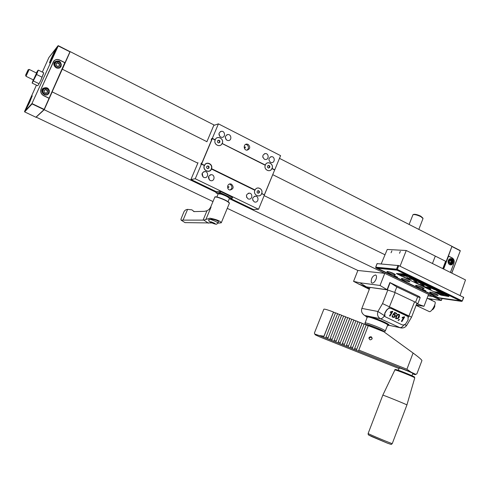 <?xml version="1.0" encoding="UTF-8"?>
<svg xmlns="http://www.w3.org/2000/svg" width="490" height="490" viewBox="0 0 490 490"><rect width="100%" height="100%" fill="white"/><g stroke="black" fill="none" stroke-linecap="round" stroke-linejoin="round"><path stroke-width="0.73" d="M197.819 163.164L52.203 91.893L51.879 92.396L62.285 69.182L206.896 141.684M442.788 268.643L445.606 261.262M416.218 305.019L424.009 306.293L428.56 294.38L384.76 273.34L357.859 270.468L227.268 208.348M212.979 201.555L36.052 117.079M433.215 295.452L432.841 296.438L428.033 295.758M432.841 296.438L229.326 198.658M216.194 192.35L44.216 109.723L35.935 117.337M385.011 254.782L264.153 195.626M52.203 91.893L44.216 109.723M279.478 158.35L451.952 246.305L446.151 261.531L272.734 174.661M70.064 51.86L62.346 69.274M214.442 125.189L70.242 51.658M36.089 117.061L44.082 109.558L49.043 98.312L43.665 95.697C40.989 94.068 40.119 91.838 41.05 89.008L53.931 60.932C55.56 59.351 57.483 59.045 59.694 60.013L65.011 62.696L70.021 51.689L58.328 45.693L69.96 51.622M54.378 53.735L49.68 62.867C48.406 64.153 56.062 47.53 56.681 47.677L54.378 53.735M54.696 52.608L52.111 58.2L54.696 52.675M69.892 51.805L57.973 45.797L48.884 57.544L42.318 72.097L48.933 57.477M29.835 101.932L25.596 110.232C24.408 111.444 31.642 95.617 32.218 95.74L29.835 101.932M38.312 85.04L40.713 80.544L43.561 73.586M44.131 90.503L45.448 89.67L47.169 90.57L47.328 92.359M56.154 63.798L57.44 62.996L59.143 63.908L59.29 65.666M47.567 92.206L47.408 90.319L45.68 89.419L44.118 90.405L44.284 92.298L46.011 93.192L47.567 92.206M59.559 65.495L59.4 63.614L57.691 62.696L56.142 63.663L56.307 65.55L58.016 66.462L59.559 65.495M42.783 89.162L41.877 90.546M44.198 88.071L42.514 88.886M54.8 62.438L53.925 63.737M55.854 61.526L54.427 62.31M49.184 92.91L48.112 94.264C44.602 97.185 39.476 91.213 43.028 88.31C47.352 86.748 49.404 88.28 49.184 92.91M61.164 66.211L60.405 67.289C57.244 70.578 51.579 65.005 54.825 61.789C59.155 59.921 61.268 61.397 61.164 66.211M49.123 98.257L64.778 62.72L49.055 98.319M64.778 62.72L59.645 60.129C57.465 59.174 55.566 59.48 53.955 61.036L53.024 62.401M48.914 98.104L43.714 95.581C41.074 93.97 40.217 91.771 41.136 88.978L53.19 62.206M44.774 80.74L44.314 81.744M45.552 79L45.374 79.398M47.009 75.76L46.513 76.875M49.165 70.97L48.032 73.5M28.69 103.641L30.343 100.432L28.69 103.641M28.408 104.915L28.794 104.119M29.1 103.5L29.596 102.422M32.083 96.499C31.238 97.338 26.093 108.468 26.001 109.662M27.673 70.891L25.97 74.48L27.587 70.854M25.682 74.964L28.132 69.764L25.682 74.964M28.151 69.758L29.186 69.415L26.007 76.262M29.204 69.421L36.572 73.065L33.4 79.913M36.376 72.967L37.552 70.854L37.215 72.177L34.796 77.634L32.591 81.94L33.198 79.815M38.324 70.119L43.714 72.79L40.713 80.544L38.336 85.015L37.559 85.719L32.175 83.092L36.591 74.492L38.324 70.119L37.601 70.799M38.918 83.674L33.498 81.015M42.017 77.169L36.591 74.492M52.589 57.416L53.018 56.552M54.121 54.2L53.245 56.111M56.552 48.455C55.689 49.208 50.121 61.146 50.096 62.297M252.816 200.33L252.668 198.285M246.691 197.488L246.495 195.161M202.891 176.798L202.248 173.135M209.242 179.824L208.685 176.314M261.697 193.624C259.933 198.413 252.754 194.916 254.861 190.279L254.88 190.292C252.791 194.891 259.902 198.352 261.654 193.611L264.422 194.959L258.542 209.267L253.367 209.487L230.588 198.542M232.536 197.366L220.194 191.259L216.323 191.682L190.929 179.475L198.015 162.704M244.951 147.012C245.025 148.329 245.165 148.329 245.374 147L244.951 147.012M228.426 186.653C228.505 187.976 228.652 187.97 228.855 186.635L228.426 186.653M222.227 143.49L265.28 165.277L222.08 143.527C220.237 148.054 213.224 144.55 215.165 140.042L215.018 139.858M215.22 139.981C213.162 144.495 220.292 148.06 222.074 143.435L265.121 165.093M215.128 139.76L212.317 138.339L211.723 138.511L211.208 139.736L211.956 138.541L212.329 138.615L201.647 163.942L201.169 164.064L201.506 163.054M261.715 193.636L261.703 193.366C263.559 189.005 256.993 185.637 255.088 189.991L254.751 190.224M206.86 141.788L213.775 125.416L218.43 123.854L212.317 138.339M229.363 184.099L230.275 184.363C232.56 186.384 232.493 188.276 230.061 190.028M231.525 184.203C234.079 187.076 233.577 189.018 230.031 190.022C226.386 189.667 227.011 183.364 230.631 183.94L231.525 184.203M245.625 144.391L246.807 144.685C248.951 146.516 249.006 148.347 246.954 150.173M248.112 144.372C250.561 146.969 250.219 148.899 247.083 150.173C243.487 150.369 243.181 144.042 246.789 144.072L248.112 144.372M264.392 159.213C262.009 156.665 262.352 154.779 265.427 153.554C268.979 153.413 269.077 159.716 265.519 159.501L264.392 159.213M262.928 157.492L262.756 156.598M226.974 140.281C224.549 137.812 224.837 135.895 227.826 134.536C231.476 134.125 232.033 140.538 228.352 140.581L226.974 140.281M226.08 139.583L225.333 136.882M220.616 137.065C218.185 134.615 218.454 132.692 221.425 131.308C225.094 130.842 225.737 137.274 222.037 137.365L220.616 137.065M219.814 136.471L218.975 133.599M270.505 162.312C268.128 159.752 268.483 157.872 271.564 156.659C275.104 156.561 275.135 162.839 271.595 162.594L270.505 162.312M248.02 198.83C245.545 196.031 246.029 194.138 249.477 193.146C253.073 193.513 252.301 199.785 248.749 199.063L248.02 198.83M210.112 180.461C207.57 177.705 208.017 175.775 211.447 174.673C215.184 174.863 214.724 181.288 211.012 180.724L210.112 180.461M254.212 201.831C251.756 199.026 252.24 197.139 255.682 196.165C259.259 196.557 258.451 202.799 254.923 202.058L254.212 201.831M203.662 177.343C201.114 174.593 201.549 172.658 204.973 171.537C208.734 171.684 208.342 178.139 204.606 177.613L203.662 177.343M258.542 209.267L195.259 178.764L190.929 179.475M265.243 165.001L222.221 143.509M204.324 165.522L204.41 165.602C202.303 170.14 209.518 173.65 211.282 168.964L211.472 169.025C209.634 173.901 202.125 170.25 204.324 165.522L201.439 164.113L195.259 178.764M201.39 162.999L200.869 164.23L201.439 164.113M254.861 190.279L211.472 169.025L211.521 168.64C213.315 164.138 206.351 160.836 204.502 165.338L204.544 165.528C206.284 160.965 213.279 164.395 211.245 168.799M265.292 165.014C267.062 160.255 274.155 163.85 272.066 168.425L271.895 168.603C270.119 173.05 263.418 169.699 265.28 165.277M218.43 123.854L280.586 155.642L274.774 169.791L272.066 168.425M215.171 139.779C217.021 134.922 224.438 138.682 222.264 143.343M264.239 194.867L261.703 193.366M272.024 168.413C274.088 163.881 267.068 160.316 265.311 165.032M222.215 143.331C224.371 138.713 217.021 134.989 215.196 139.797M218.448 140.324L219.483 141.126L219.367 142.541L218.528 142.933M268.398 165.522L269.322 166.245L269.212 167.629L268.428 168.009M207.631 166.018L208.642 166.79L208.532 168.211L207.638 168.633M258.04 190.732L258.947 191.425L258.836 192.815L258.003 193.225M264.41 194.689L274.688 169.907L264.441 194.818M208.532 168.211L207.736 168.707L206.627 167.862L206.737 166.441L207.962 165.865L209.077 166.71L208.961 168.131M208.642 166.79L209.077 166.71M258.836 192.815L258.163 193.348L257.097 192.533L257.207 191.143L258.383 190.561L259.443 191.376L259.332 192.766M258.947 191.425L259.443 191.376M261.629 193.428C263.596 189.036 256.864 185.624 255.051 190.12M219.367 142.541L218.601 142.982L217.493 142.131L217.609 140.71L218.822 140.152L219.924 141.004L219.814 142.419M219.483 141.126L219.924 141.004M215.073 139.907L212.256 138.474M269.212 167.629L268.557 168.113L267.503 167.292L267.614 165.902L268.777 165.338L269.831 166.165L269.721 167.549M269.322 166.245L269.831 166.165M265.329 165.216C263.357 169.644 270.168 173.056 271.883 168.511M218.454 193.66L219.3 193.348L221.541 193.752C225.694 195.173 228.205 196.478 229.069 197.654L229.296 198.193M218.136 193.942L215.992 192.827L220.157 192.588L231.929 198.248L229.332 198.64M232.591 197.231L232.095 198.419M232.389 197.139L231.929 198.248M220.629 191.468L220.157 192.588M216.482 191.664L215.992 192.827M220.175 191.265L219.685 192.441M217.805 223.171L221.26 222.797C220.365 220.99 216.574 219.453 209.879 218.191L203.852 220.114L181.098 220.12L180.914 219.257L183.799 212.188C184.424 210.565 185.686 209.628 187.59 209.377L183.101 220.035M187.59 209.377L191.945 209.855L193.942 211.6L204.459 211.337L206.982 210.774L208.807 209.634L211.043 207.129L210.578 207.301L214.798 197.207C216.237 197.115 212.574 196.214 218.669 197.452C224.941 199.755 228.487 201.549 229.308 202.836L229.369 203.283M181.104 220.12L185.03 222.625L211.778 222.968M181.337 220.273L184.791 222.472M208.354 220.035L211.214 219.097C215.551 219.74 217.989 220.672 218.534 221.884M208.44 223.183L203.852 220.114M228.064 201.684L229.4 198.432C228.438 197.127 225.651 195.682 221.027 194.101L218.185 193.82M210.853 222.031L214.516 223.569L211.202 222.043M211.76 222.197L211.76 222.687L213.597 223.434L213.867 223.091M413.223 214.589L413.676 214.4C415.116 214.069 417.48 214.657 420.769 216.176L422.919 218.124M418.815 229.412L423.023 218.54L420.873 216.66C417.217 214.975 414.589 214.314 412.99 214.687L409.119 224.463M371.23 282.307L372.026 283.098C373.496 283.171 374.819 281.903 376.008 279.294C376.81 276.93 376.663 275.484 375.554 274.951C372.565 275.876 371.126 278.326 371.23 282.307M384.76 273.34L380.038 285.474L359.862 282.767L353.566 281.382L369.313 289.339M357.859 270.468L353.566 281.382M389.869 282.534L396.802 286.913L417.633 296.842L420.2 297.614L419.354 296.603L389.869 282.534L387.088 289.688L380.038 285.474M424.009 306.293L417.278 303.892M369.527 288.8L366.624 286.932L387.327 289.86L394.689 292.383L415.557 302.269L417.835 303.794L416.684 303.812M387.088 289.688L366.624 286.932M366.385 286.834L359.862 282.767M431.39 299.047L432.198 300.584M429.105 311.499L429.393 311.634C431.69 312.351 437.129 301.938 434.575 301.724L427.121 298.159M418.987 305.472L417.07 305.821L416.163 305.172M398.211 370.587L399.197 368.027C399.179 367.476 413.34 373.104 412.825 373.447L411.851 376.014M394.854 369.993L382.819 395.148C382.445 394.64 407.643 404.887 406.921 404.948L414.748 377.913C415.514 377.471 394.744 369.203 394.854 369.987L394.854 369.993C394.664 369.129 395.626 369.38 397.733 370.74M368.878 338.296L371.108 337.071L372.161 338.639M369.944 339.778C368.345 337.965 368.743 336.949 371.138 336.722C372.712 338.339 372.406 339.38 370.22 339.858L369.944 339.778M412.66 373.876L415.152 374.672L416.88 373.876L421.945 360.536C421.614 359.648 418.662 357.143 413.088 353.027L383.774 331.705L368.278 325.648L358.392 351.159L356.328 350.338L366.214 324.839L364.156 324.031L354.27 349.517L352.206 348.696L362.092 323.229L360.034 322.42L350.148 347.876L348.096 347.055L357.982 321.618L355.93 320.815L346.044 346.24L343.992 345.419L353.878 320.013L351.826 319.211L341.94 344.605L339.895 343.784L349.78 318.408L347.735 317.606L337.855 342.969L335.809 342.161L345.695 316.81L343.649 316.013L333.77 341.346L331.73 340.532L341.616 315.211L339.576 314.415L329.697 339.723L327.663 338.909L337.579 313.735L339.546 314.507M337.543 313.625L335.509 312.828L325.63 338.1L327.663 338.909L337.579 313.735M325.63 338.1L323.602 337.291L323.951 336.195L319.186 335.527L314.776 334.076L315.303 334.848L320.172 337.083L399.001 368.535M333.77 341.346L335.809 342.161L345.713 316.92L347.698 317.698M341.94 344.605L343.992 345.419L353.89 320.117L355.893 320.901M350.148 347.876L352.206 348.696L362.098 323.333L364.119 324.123M354.27 349.517L356.328 350.338L366.214 324.937L368.247 325.734M346.044 346.24L348.096 347.055L357.988 321.722L360.003 322.512M337.855 342.969L339.895 343.784L349.799 318.518L351.789 319.296M329.697 339.723L331.73 340.532L341.64 315.327L343.619 316.099M319.186 335.527L323.602 337.291L333.519 312.148L335.479 312.914M314.776 334.076L314.409 333.047L323.859 309.19C324.545 308.896 327.755 309.845 333.482 312.032L333.519 312.148M333.482 312.032L323.951 336.195M358.784 350.068L406.914 369.24L411.079 372.167L358.392 351.159M330.052 338.627L332.091 339.435M338.216 341.879L340.262 342.694M346.418 345.144L348.476 345.965M354.65 348.427L356.714 349.248M350.528 346.785L352.592 347.606M342.314 343.508L344.366 344.329M334.131 340.25L336.171 341.065M416.88 373.876L415.704 374.323L411.079 372.167M415.152 374.672L415.704 374.323M325.979 337.004L328.012 337.812M394.756 313.135L393.788 314.274L395.283 314.758C395.461 317.177 394.432 317.93 392.202 317.018L392.153 315.523L392.735 315.738L392.753 316.76C394.107 317.263 394.762 316.712 394.72 315.095L392.821 314.586L394.652 312.387L396.827 313.398L396.508 313.943L394.358 312.743L396.508 313.943M396.177 316.019C397.102 314.274 398.211 313.833 399.497 314.69C399.595 317.79 398.327 319.106 395.7 318.653L396.177 316.019M404.311 316.767L404.654 316.926L401.898 321.575L401.371 321.33L403.515 317.71L402.045 317.906L402.37 317.349L404.311 316.767M386.775 310.054L384.871 313.3L384.883 316.577L401.867 324.741C403.57 325.305 405.01 324.772 406.185 323.13L408.09 319.927L408.048 316.589L391.149 308.431C389.415 307.849 387.958 308.388 386.775 310.054L388.858 308.222L391.075 308.326L407.055 315.756L408.084 316.638M398.064 320.662L398.799 320.148L398.493 320.007L398.878 319.358L399.491 319.639L398.064 320.662M392.459 311.266L392.802 311.426L390.046 316.111L389.507 315.86L391.657 312.216L390.175 312.412L390.499 311.854L392.459 311.266M385.195 331.148L387.719 325.035C388.625 324.288 373.582 317.961 368.762 317.067L367.273 317.03L365.026 323.222M387.547 325.483L388.748 325.434C389.752 324.613 373.178 317.643 367.886 316.669L366.257 316.632L367.102 317.477M370.017 287.532L361.865 308.406C361.069 311.028 361.749 313.196 363.905 314.905L366.281 316.571M388.748 325.434L388.938 324.931C389.948 324.104 373.374 317.134 368.082 316.166L366.453 316.13L366.257 316.632M387.792 290.049L382.537 303.598L411.563 317.177L406.7 325.366L404.25 324.766M384.871 313.3L384.399 315.634L384.883 316.577M384.742 313.171L386.647 309.925M367.469 325.434L367.102 325.017C367.102 324.086 382.243 329.972 382.427 330.977L382.286 331.124M383.817 331.736L383.97 331.669C384.013 331.338 382.58 330.505 379.664 329.17C372.039 325.911 367.335 324.331 365.571 324.429L365.669 324.625M380.969 330.272L381.685 330.407M368.082 325.06L368.694 325.446M383.97 331.669L385.397 331.056C385.403 330.67 383.805 329.746 380.608 328.282C374.305 325.385 364.879 322.23 364.946 323.014M403.919 316.999L403.503 317.698L403.074 317.281L402.315 317.44M401.475 321.152L401.898 321.575M398.952 319.388L398.609 319.958M396.526 315.474L395.932 318.084M398.836 314.837L397.837 314.286M396.729 316.277L396.226 318.377C397.176 319.988 399.84 315.26 398.964 314.966C398.364 314.347 397.617 314.788 396.729 316.277M399.13 314.372L398.321 317.33M396.955 318.629L395.626 318.537M393.403 313.894L393.788 314.274M394.928 314.439L394.524 316.497M393.764 317.042L392.135 316.92M392.227 315.554L392.49 316.491M394.554 314.929L392.974 314.402M392.888 314.507L393.28 314.899M396.294 313.147L396.073 313.52M392.092 311.487L389.624 315.683L390.046 316.111M390.438 311.952L391.228 311.787L391.657 312.216M416.837 283.245L420.922 285.064M420.8 285.235L424.236 285.946M406.443 276.207L407.331 276.538M427.286 287.079L430.428 287.906M429.889 287.507L434.471 289.578M434.514 289.602L429.859 287.501L434.514 289.602M427.433 287.324L430.845 288.959M423.599 286.521L427.654 288.316M423.875 286.521L427.292 287.385M427.298 287.397L423.826 286.515L427.298 287.397M427.519 288.494L430.992 289.204M438.63 292.604L441.484 293.057M437.711 292.15L438.624 292.616M436.663 290.791L441.221 292.842M441.263 292.867L436.633 290.784L441.263 292.867M434.226 291.721L437.705 292.45M437.68 292.303L434.207 291.728L437.68 292.303M440.963 293.982L444.24 295.439M437.282 292.996L440.724 293.884M437.233 292.989L440.731 293.896L437.233 292.989M445.306 295.831L448.185 296.297M444.393 295.384L445.3 295.844M443.395 294.049L447.921 296.089M447.829 296.046L443.358 294.043L447.829 296.046M440.877 294.931L444.375 295.684M440.663 294.839L437.098 292.971L441.012 294.772M436.994 292.996L440.657 294.845M440.743 293.59L443.909 294.429M400.881 275.337L398.86 274.357L400.881 275.337M401.377 275.374L398.86 274.357M397.966 274.002L402.272 275.729M397.745 273.806L402.302 275.748L398.174 274.026M401.671 274.161L403.631 274.902M403.154 274.878L405.108 275.619M402.553 274.804L405.15 275.637L401.635 274.143L402.553 274.804M404.415 275.876L406.663 276.452M404.379 275.87L406.694 276.464L404.379 275.87M400.698 274.388L404.201 276.072M428.425 288.929L430.281 289.566M429.246 289.063L430.318 289.584L429.246 289.063M410.547 279.006L414.228 279.864M409.297 277.536L413.946 279.637M413.995 279.661L409.266 277.53L413.995 279.661M406.939 277.407L410.418 279.092M403.172 276.648L407.288 278.473M407.196 278.663L410.583 279.343M417.407 282.326L421.112 283.196M413.652 280.482L416.788 281.303M413.823 280.739L417.266 282.393M417.162 282.228L413.805 280.733L417.162 282.228M414.019 281.958L417.431 282.644M417.388 282.485L414.001 281.964L417.388 282.485M420.487 283.79L423.617 284.61M423.072 284.206L427.672 286.289M427.721 286.313L423.041 284.2L427.721 286.313M420.653 284.041L424.077 285.688M423.985 285.529L420.641 284.035L423.985 285.529M377.423 268.263L438.666 297.736L460.147 300.799M397.531 277.273L393.942 275.545L397.574 277.162M414.301 279.153L410.614 277.365L414.35 279.037M443.726 293.271L439.744 291.483L443.726 293.271M425.816 290.895L422.319 289.21L425.853 290.784M396.428 273.518L402.511 273.879L404.06 274.394L448.546 295.948L448.993 296.266L448.693 296.499L440.927 295.127L396.918 273.867L396.606 273.487L402.425 274.094L403.974 274.608L448.913 296.475M437.325 295.464C433.393 294.502 430.808 293.412 429.565 292.193L430.361 292.107C434.287 293.063 436.884 294.153 438.146 295.384L437.325 295.464M409.168 281.891C405.218 280.948 402.59 279.833 401.286 278.541L402.008 278.443C405.953 279.38 408.587 280.494 409.91 281.799L409.168 281.891M394.793 274.964C390.836 274.033 388.184 272.899 386.849 271.57L387.529 271.466C391.486 272.391 394.144 273.524 395.497 274.859L394.793 274.964M423.342 288.726C419.403 287.771 416.794 286.668 415.526 285.413L416.28 285.321C420.218 286.264 422.833 287.373 424.126 288.635L423.342 288.726M438.587 297.938L376.779 268.202L396.967 270.168L460.796 301.117L438.666 297.736M416.739 285.394L423.225 287.826M418.54 285.872L421.553 286.999M388.025 271.54L394.646 274.057M389.801 271.999L393.005 273.218M402.48 278.516L409.034 280.99M404.268 278.982L407.38 280.158M430.796 292.181L437.221 294.57M432.615 292.665L435.524 293.743M400.042 266.223L406.259 250.5L465.5 279.919L460.073 295.482M406.259 250.5L387.247 249.459L381.202 263.889M391.902 250.886L391.075 252.748L391.902 250.886M400.348 251.37L399.509 253.269L400.348 251.37M463.601 297.326L398.774 265.605L377.153 263.62M433.387 295.531L432.884 296.499L428.015 295.813M451.927 246.384L448.454 256.013L452.197 257.899C454.04 259.1 454.622 260.894 453.942 263.289L450.457 272.452M450.169 260.349L450.825 260.704L450.923 262.26L450.102 262.934M449.348 261.017L449.44 262.579L450.641 263.222L451.743 262.315L451.645 260.76L450.451 260.11L449.348 261.017M450.923 262.26L451.743 262.315M450.825 260.704L451.645 260.76M448.295 260.515C448.938 259.088 449.93 258.469 451.278 258.647C454.683 259.228 453.507 265.739 450.157 264.821C448.375 264.104 447.75 262.671 448.295 260.515M443.352 268.924L448.228 256.08M445.735 261.323L442.917 268.704M448.246 256.08L452.16 257.997C453.979 259.186 454.555 260.956 453.881 263.314L450.414 272.428M435.298 256.092L432.456 263.51M448.54 256.172L443.628 269.059M451.896 246.458L460.165 250.549L452.025 246.397M24.653 111.885L35.764 117.177L24.647 111.892L32.095 103.917L43.953 109.619M24.518 111.561L36.425 85.168L24.518 111.561L31.954 103.568L58.322 45.693L31.954 103.568L44.094 109.35M48.731 91.232C48.449 87.588 42.606 87.728 42.955 91.385C43.249 95.042 49.08 94.876 48.731 91.232M43.242 88.665C44.216 86.791 49.588 88.286 49.355 91.305L49.349 91.318C48.265 88.004 46.232 87.122 43.242 88.665C41.356 91.452 42.042 93.541 45.3 94.944M60.717 64.533C60.435 60.895 54.647 60.981 54.984 64.625C55.272 68.275 61.06 68.171 60.717 64.533M55.033 62.163C58.224 60.399 60.325 61.226 61.33 64.637L60.399 67.295L61.317 64.649C60.117 61.183 58.022 60.356 55.033 62.163C53.563 64.398 54.01 66.315 56.375 67.914M212.231 138.462L201.451 164.009L204.526 165.51M215.165 140.042L212.329 138.615M204.502 165.338L201.647 163.942M255.088 189.991L211.521 168.64M274.584 169.957L271.895 168.603M254.788 190.163L211.49 168.952M264.422 194.855L261.752 193.544M274.682 169.907L272.03 168.572L274.688 169.907L264.435 194.842M221.266 222.785L229.363 203.307C228.45 201.715 224.818 199.816 218.473 197.599C216.286 196.962 215.061 196.821 214.804 197.188M211.043 207.129L206.039 219.11M206.982 210.774L203.068 220.132M229.246 202.903C228.058 201.298 224.536 199.479 218.681 197.458C216.69 196.876 215.52 196.723 215.165 197.005M211.264 221.866C209.12 221.511 210.057 222.142 214.081 223.765C216.243 224.126 215.306 223.495 211.264 221.866M208.771 219.606C209.365 221.933 207.913 220.678 212.991 223.379C217.64 224.916 216.323 224.102 217.872 223.024C217.26 222.148 215.006 221.008 211.11 219.612L209.732 219.238M390.089 282.736L387.327 289.86M396.802 286.913L394.689 292.383M417.633 296.842L415.557 302.269M358.986 284.243L366.453 287.115M412.084 376.449C422.398 379.799 396.686 369.001 395.822 369.625M390.781 444.308L387.559 443.223C393.084 445.085 390.689 444.436 392.276 443.579C392.729 444.228 367.5 433.65 368.143 433.46L382.819 395.148M368.143 433.454L368.094 433.632C368.884 435.187 366.453 433.944 371.732 436.578L387.559 443.223L368.731 435.053M413.088 353.027L406.914 369.24M384.399 315.634L377.925 311.487L361.865 308.406M384.43 315.756C383.082 317.863 381.741 318.849 380.393 318.708C377.802 317.152 376.982 314.745 377.925 311.487L382.537 303.598M395.142 292.597L388.858 308.222M408.415 317.257L414.583 301.809M403.889 324.882C402.553 326.873 401.212 327.786 399.871 327.62L380.393 318.708L365.044 315.542M406.712 325.342L406.7 325.366C405.071 327.688 402.86 328.465 400.06 327.7L401.384 327.994M388.827 325.231L400.06 327.7L388.815 325.268M463.503 297.154L462.315 301.025L461.617 301.375L396.771 269.935L376.008 267.926L438.679 298.073L461.562 301.35L462.101 300.872L397.298 269.42L396.771 269.935L396.514 269.163L375.757 267.185L375.897 267.852M438.581 298.024L438.918 298.11M397.996 265.347L396.514 269.163L397.298 269.42L398.774 265.605M375.732 267.264L377.184 263.54M451.719 273.077L460.282 250.819L452.043 246.593M451.774 273.108L460.282 250.819L451.811 273.12M432.884 296.499L441.178 300.486L442.139 298.582M427.899 298.526L441.178 300.486L427.911 298.539M441.435 300.333L442.096 298.575M433.087 296.315L441.374 300.303L442.035 298.569M448.522 261.893C450.053 264.753 451.4 264.606 452.57 261.44C451.039 258.585 449.691 258.732 448.522 261.893M449.379 264.484L450.261 264.618M449.489 264.551L449.655 264.563C451.976 265.911 454.702 260.006 450.714 258.714L450.224 258.665M58.322 45.686L48.908 57.502M53.637 61.287L53.931 60.932M43.028 88.31L42.532 88.855M53.667 61.385L53.281 61.856M25.615 75.24L26.019 76.299L33.424 79.931M32.34 82.216L32.26 82.7M230.631 183.94L229.387 184.099M246.789 144.072L245.753 144.323M265.427 153.554L264.441 153.756M227.826 134.536L226.778 134.842M221.425 131.308L220.371 131.626M271.564 156.659L270.59 156.849M249.477 193.146L248.277 193.262M211.447 174.673L210.1 174.899M255.682 196.165L254.512 196.263M204.973 171.537L203.601 171.788M212.25 138.468L215.061 139.883M181.098 220.12L184.969 222.583M194.328 211.588L193.519 211.049M209.316 209.181L210.578 207.301M218.191 193.807L216.862 196.992M218.467 221.584L217.872 223.024M380.853 330.566L381.055 330.052M368.572 325.758L368.78 325.225M375.885 275.111L375.554 274.951M420.2 297.614L417.835 303.794M366.391 287.067L357.89 283.686M434.642 305.331C435.475 306.03 433.209 309.925 432.082 309.772M417.07 305.821L429.393 311.634M412.102 376.461C416.476 377.919 413.646 376.357 414.748 377.906M392.276 443.579L406.921 404.948M371.108 337.071L371.138 336.722M407.453 315.983L407.962 316.473M416.874 303.31L411.563 317.177M366.263 316.613L363.905 314.911M365.571 324.429L364.94 323.026M395.791 317.949L396.22 318.371M392.747 316.748L392.325 316.326M463.718 297.314L462.315 301.025L461.617 301.375L438.654 298.067L375.983 267.92L375.677 267.197L377.104 263.553M451.278 258.647L450.61 258.604"/></g></svg>
